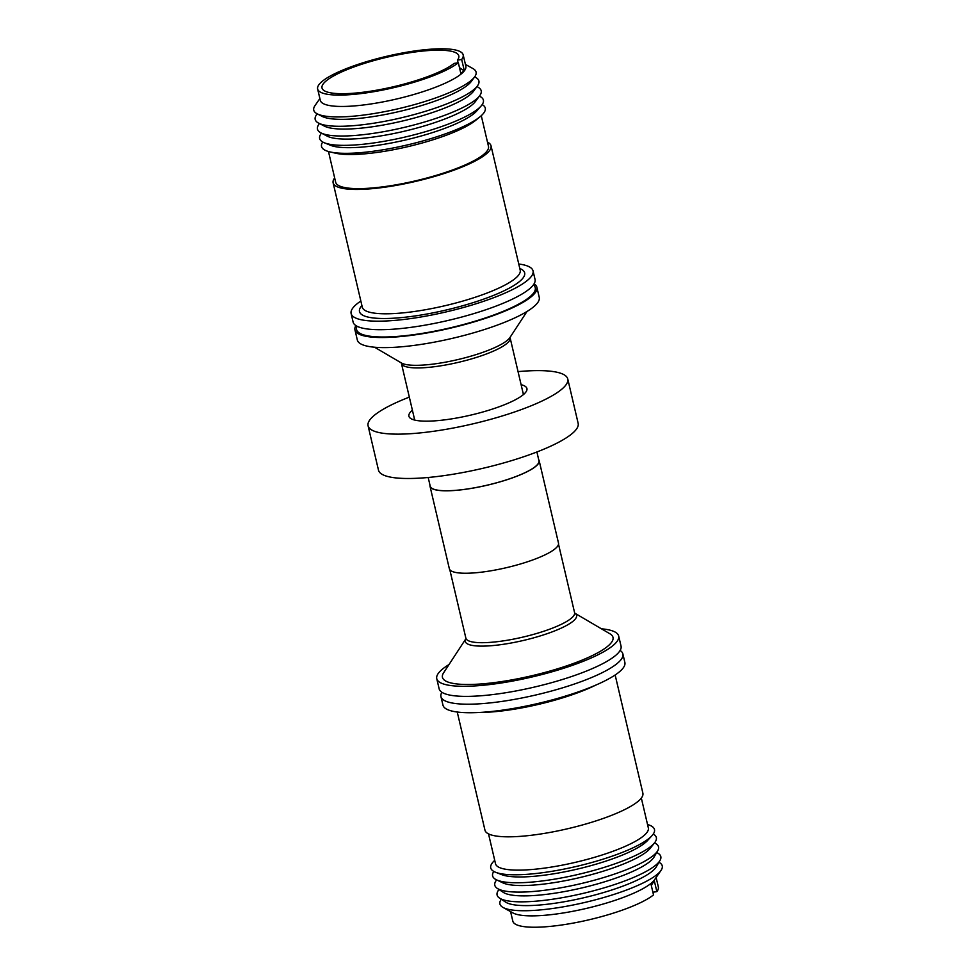 <?xml version="1.0" encoding="UTF-8"?>
<svg xmlns="http://www.w3.org/2000/svg" width="976" height="976" viewBox="0 0 976 976"><rect width="100%" height="100%" fill="white"/><g stroke="black" fill="none" stroke-linecap="round" stroke-linejoin="round"><path stroke-width="1.46" d="M436.76 678.686L439.127 688.775A93.428 20.093 -13.2 0 0 504.031 693.009A93.428 20.093 -13.2 0 0 621.041 646.112L618.674 636.023A93.428 20.093 166.8 0 1 501.664 682.919A93.428 20.093 166.8 0 1 436.76 678.686A93.428 20.093 166.8 0 1 449.009 664.546M533.408 284.846A91.768 19.74 166.8 0 1 532.213 294.654A91.768 19.74 166.8 0 1 429.22 332.194A91.768 19.74 166.8 0 1 356.984 326.216M518.049 371.624A102.541 22.058 166.8 0 1 567.751 378.969L578.146 423.303A102.541 22.058 166.8 0 1 491.111 466.308A102.541 22.058 166.8 0 1 378.481 470.139L368.074 425.792A102.541 22.058 166.8 0 1 409.334 397.122M567.751 378.969A102.541 22.058 166.8 0 1 480.704 421.961A102.541 22.058 166.8 0 1 368.074 425.792M536.898 451.986L538.935 460.696A55.827 12.005 166.8 0 1 491.55 484.108A55.827 12.005 166.8 0 1 430.221 486.194L428.183 477.484M523.636 394.402A56.132 12.078 -13.2 0 0 523.563 393.828A56.132 12.078 -13.2 0 0 522.99 392.681M521.111 384.69A60.61 13.042 166.8 0 1 526.137 391.669A60.61 13.042 166.8 0 1 475.483 413.958A60.61 13.042 166.8 0 1 411.006 418.68A60.61 13.042 166.8 0 1 412.397 410.188M609.951 633.802A87.584 18.837 166.8 0 1 584.307 659.203A87.584 18.837 166.8 0 1 494.917 682.517A87.584 18.837 166.8 0 1 443.592 672.83L465.894 638.731A57.145 12.285 166.8 0 0 499.529 644.831A57.145 12.285 166.8 0 0 557.491 629.764A57.145 12.285 166.8 0 0 574.827 613.196L609.951 633.802M441.884 692.265A93.428 20.093 -13.2 0 0 440.957 696.596A93.428 20.093 -13.2 0 0 505.861 700.829A93.428 20.093 -13.2 0 0 619.187 661.691A93.428 20.093 -13.2 0 0 622.883 653.932A93.428 20.093 -13.2 0 0 620.126 650.455M601.423 628.8A93.428 20.093 166.8 0 1 618.674 636.023M440.957 696.596L442.958 705.123A93.428 20.093 -13.2 0 0 523.026 706.685A93.428 20.093 -13.2 0 0 621.187 670.219A93.428 20.093 -13.2 0 0 624.872 662.46L622.883 653.932M510.582 911.621L512.827 921.149A74.737 16.08 -13.2 0 0 573.986 922.954A74.737 16.08 -13.2 0 0 653.517 894.894L650.955 884.012L654.298 880.742L656.848 891.625A74.737 16.08 -13.2 0 0 658.361 887.025L656.116 877.485M501.286 899.25A83.375 17.934 -13.2 0 0 503.079 907.473L512.986 912.95A74.737 16.08 -13.2 0 0 582.696 909.254A74.737 16.08 -13.2 0 0 652.737 881.853A74.737 16.08 -13.2 0 0 654.567 879.742L660.996 870.433A83.375 17.934 -13.2 0 0 658.959 862.272M503.079 907.473A83.375 17.934 -13.2 0 0 580.842 903.361A83.375 17.934 -13.2 0 0 658.971 872.8A83.375 17.934 -13.2 0 0 660.996 870.433M498.992 889.514L498.553 890.124A84.082 18.08 -13.2 0 0 499.553 898.115L505.617 902.117A78.995 16.995 -13.2 0 0 578.695 898.908A78.995 16.995 -13.2 0 0 653.993 869.677A78.995 16.995 -13.2 0 0 656.348 866.761L659.996 860.478A84.082 18.08 -13.2 0 0 657.336 852.878L656.677 852.536M499.553 898.115A84.082 18.08 -13.2 0 0 577.341 894.699A84.082 18.08 -13.2 0 0 657.495 863.577A84.082 18.08 -13.2 0 0 659.996 860.478M496.625 879.901L496.272 880.389A84.082 18.08 -13.2 0 0 497.272 888.38L503.335 892.381A78.995 16.995 -13.2 0 0 576.413 889.173A78.995 16.995 -13.2 0 0 651.712 859.941A78.995 16.995 -13.2 0 0 654.066 857.026L657.714 850.743A84.082 18.08 -13.2 0 0 655.055 843.142L654.518 842.861M497.272 888.38A84.082 18.08 -13.2 0 0 575.059 884.964A84.082 18.08 -13.2 0 0 655.213 853.841A84.082 18.08 -13.2 0 0 657.714 850.743M493.807 871.434A84.082 18.08 -13.2 0 0 496.503 879.84L502.762 882.816A78.483 16.885 -13.2 0 0 576.426 878.351A78.483 16.885 -13.2 0 0 648.845 849.84A78.483 16.885 -13.2 0 0 650.321 848.205L654.603 842.752A84.082 18.08 -13.2 0 0 653.273 834.029M496.503 879.84A84.082 18.08 -13.2 0 0 575.425 875.057A84.082 18.08 -13.2 0 0 653.017 844.508A84.082 18.08 -13.2 0 0 654.603 842.752M494.722 860.344A84.082 18.08 -13.2 0 0 494.063 860.954A84.082 18.08 -13.2 0 0 495.759 872.337L501.798 874.679A78.483 16.885 -13.2 0 0 576.011 869.409A78.483 16.885 -13.2 0 0 646.832 841.251A78.483 16.885 -13.2 0 0 647.564 840.495L651.944 835.712A84.082 18.08 -13.2 0 0 647.527 824.5M495.759 872.337A84.082 18.08 -13.2 0 0 575.267 866.688A84.082 18.08 -13.2 0 0 651.151 836.53A84.082 18.08 -13.2 0 0 651.944 835.712M488.525 833.907L495.515 863.736A78.483 16.885 -13.2 0 0 562.774 865.053A78.483 16.885 -13.2 0 0 645.221 834.419A78.483 16.885 -13.2 0 0 648.332 827.892L641.33 798.063M457.244 712.029L484.974 830.222A81.093 17.446 -13.2 0 0 554.466 831.576A81.093 17.446 -13.2 0 0 639.67 799.917A81.093 17.446 -13.2 0 0 642.879 793.183L615.148 674.989M538.691 459.647A56.059 12.054 166.8 0 1 539.155 460.648A56.059 12.054 166.8 0 1 513.571 477.459A56.059 12.054 166.8 0 1 458.256 490.159A56.059 12.054 166.8 0 1 430.013 486.243A56.059 12.054 166.8 0 1 429.977 485.145M539.155 460.648L558.492 543.083A56.059 12.054 166.8 0 1 532.908 559.895A56.059 12.054 166.8 0 1 477.581 572.595A56.059 12.054 166.8 0 1 449.338 568.679L430.013 486.243M534.116 283.76A93.428 20.093 166.8 0 1 536.873 287.249A93.428 20.093 166.8 0 1 533.774 294.41A93.428 20.093 166.8 0 1 436.089 331.267A93.428 20.093 166.8 0 1 354.959 329.912A93.428 20.093 166.8 0 1 355.874 325.569M354.959 329.912L357.326 340.002A93.428 20.093 -13.2 0 0 438.456 341.356A93.428 20.093 -13.2 0 0 536.141 304.5A93.428 20.093 -13.2 0 0 539.24 297.338L536.873 287.249M518.756 263.996A93.428 20.093 166.8 0 1 533.042 270.901A93.428 20.093 166.8 0 1 529.346 278.66A93.428 20.093 166.8 0 1 431.185 315.126A93.428 20.093 166.8 0 1 351.128 313.564A93.428 20.093 166.8 0 1 354.813 305.805A93.428 20.093 166.8 0 1 360.852 301.035M533.042 270.901L535.043 279.429A93.428 20.093 166.8 0 1 531.347 287.188A93.428 20.093 166.8 0 1 433.185 323.654A93.428 20.093 166.8 0 1 353.117 322.092L351.128 313.564M458.33 62.745A74.737 16.08 166.8 0 1 378.81 90.805A74.737 16.08 166.8 0 1 317.639 88.999A74.737 16.08 166.8 0 1 320.592 82.801A74.737 16.08 166.8 0 1 399.123 53.619A74.737 16.08 166.8 0 1 463.173 54.876A74.737 16.08 166.8 0 1 461.672 59.475L464.222 70.357L460.892 73.639L458.33 62.745L454.133 63.403A70.26 15.116 166.8 0 1 379.335 89.707A70.26 15.116 166.8 0 1 322.007 87.974A70.26 15.116 166.8 0 1 324.788 82.143A70.26 15.116 166.8 0 1 398.598 54.717A70.26 15.116 166.8 0 1 458.805 55.888A70.26 15.116 166.8 0 1 457.463 60.134L458.086 62.781M463.173 54.876L465.845 66.234A74.737 16.08 166.8 0 1 462.892 72.444A74.737 16.08 166.8 0 1 384.361 101.626A74.737 16.08 166.8 0 1 320.311 100.369L317.639 88.999M465.418 64.404L472.921 68.552A83.375 17.934 166.8 0 1 474.629 76.897A83.375 17.934 166.8 0 1 472.774 78.995A83.375 17.934 166.8 0 1 395.17 109.446A83.375 17.934 166.8 0 1 317.188 113.826A83.375 17.934 166.8 0 1 315.004 105.591L319.884 98.539M474.629 76.897L471.323 81.411A78.995 16.995 166.8 0 1 469.566 83.399A78.995 16.995 166.8 0 1 396.036 112.252A78.995 16.995 166.8 0 1 322.153 116.4L317.188 113.826M474.714 76.775L476.447 77.909A84.082 18.08 166.8 0 1 477.447 85.9A84.082 18.08 166.8 0 1 475.593 88.011A84.082 18.08 166.8 0 1 397.305 118.73A84.082 18.08 166.8 0 1 318.664 123.147A84.082 18.08 166.8 0 1 316.004 115.546L317.041 113.753M477.447 85.9L473.604 91.146A78.995 16.995 166.8 0 1 471.859 93.135A78.995 16.995 166.8 0 1 398.318 121.988A78.995 16.995 166.8 0 1 324.435 126.136L318.664 123.147M477.008 86.51L478.728 87.645A84.082 18.08 166.8 0 1 479.728 95.636A84.082 18.08 166.8 0 1 477.874 97.759A84.082 18.08 166.8 0 1 399.599 128.466A84.082 18.08 166.8 0 1 320.945 132.882A84.082 18.08 166.8 0 1 318.286 125.282L319.323 123.488M479.728 95.636L475.507 101.406A78.483 16.885 166.8 0 1 473.763 103.383A78.483 16.885 166.8 0 1 400.709 132.053A78.483 16.885 166.8 0 1 327.302 136.176L320.945 132.882M479.375 96.124L479.497 96.185A84.082 18.08 166.8 0 1 481.083 106.006A84.082 18.08 166.8 0 1 480.058 107.092A84.082 18.08 166.8 0 1 403.698 137.36A84.082 18.08 166.8 0 1 324.337 142.777A84.082 18.08 166.8 0 1 321.397 133.261L321.482 133.163M481.083 106.006L476.739 110.959A78.483 16.885 166.8 0 1 475.776 111.959A78.483 16.885 166.8 0 1 404.515 140.227A78.483 16.885 166.8 0 1 330.437 145.265L324.337 142.777M482.193 104.591A84.082 18.08 166.8 0 1 481.937 115.07A84.082 18.08 166.8 0 1 480.046 116.754A84.082 18.08 166.8 0 1 407.517 144.887A84.082 18.08 166.8 0 1 330.059 151.927A84.082 18.08 166.8 0 1 322.727 141.996M481.278 115.68L488.488 146.4A78.483 16.885 166.8 0 1 485.377 152.915A78.483 16.885 166.8 0 1 402.929 183.549A78.483 16.885 166.8 0 1 335.671 182.244L328.473 151.524M487.475 142.118A81.093 17.446 166.8 0 1 491.026 145.802A81.093 17.446 166.8 0 1 487.829 152.537A81.093 17.446 166.8 0 1 402.624 184.196A81.093 17.446 166.8 0 1 333.121 182.841A81.093 17.446 166.8 0 1 334.67 177.961M480.046 116.754L475.617 120.377A78.483 16.885 166.8 0 1 407.931 146.644A78.483 16.885 166.8 0 1 335.634 153.22L330.059 151.927M461.672 59.475L457.463 60.134M460.648 72.602L461.38 73.115M459.464 67.588L463.881 70.662M656.848 891.625L652.883 892.247M651.285 885.415L653.993 881.23M651.041 884.378L651.492 883.683M414.275 418.179A56.132 12.078 -13.2 0 0 414.263 419.46A56.132 12.078 -13.2 0 0 414.458 420.009M558.516 544.181L574.583 612.647A55.827 12.005 166.8 0 1 499.309 641.439A55.827 12.005 166.8 0 1 465.869 638.145L466.04 638.511M479.375 712.468A81.093 17.446 -13.2 0 0 595.531 685.225M414.715 420.07L401.417 363.377A55.827 12.005 -13.2 0 0 443.421 365.378A55.827 12.005 -13.2 0 0 503.323 346.016A55.827 12.005 -13.2 0 0 510.131 337.879L510.131 337.208M374.577 347.224L401.417 362.974A57.145 12.285 -13.2 0 0 448.509 361.596A57.145 12.285 -13.2 0 0 503.726 342.893A57.145 12.285 -13.2 0 0 509.96 337.513L526.991 311.478M491.026 145.802L520.196 270.157A81.093 17.446 166.8 0 1 516.999 276.903A81.093 17.446 166.8 0 1 431.795 308.55A81.093 17.446 166.8 0 1 362.291 307.196L333.121 182.841M519.805 268.498A84.827 18.251 166.8 0 1 521.318 279.905A84.827 18.251 166.8 0 1 420.119 315.175A84.827 18.251 166.8 0 1 361.901 305.537M523.429 394.572L510.131 337.879M449.802 569.679L465.869 638.145"/></g></svg>
